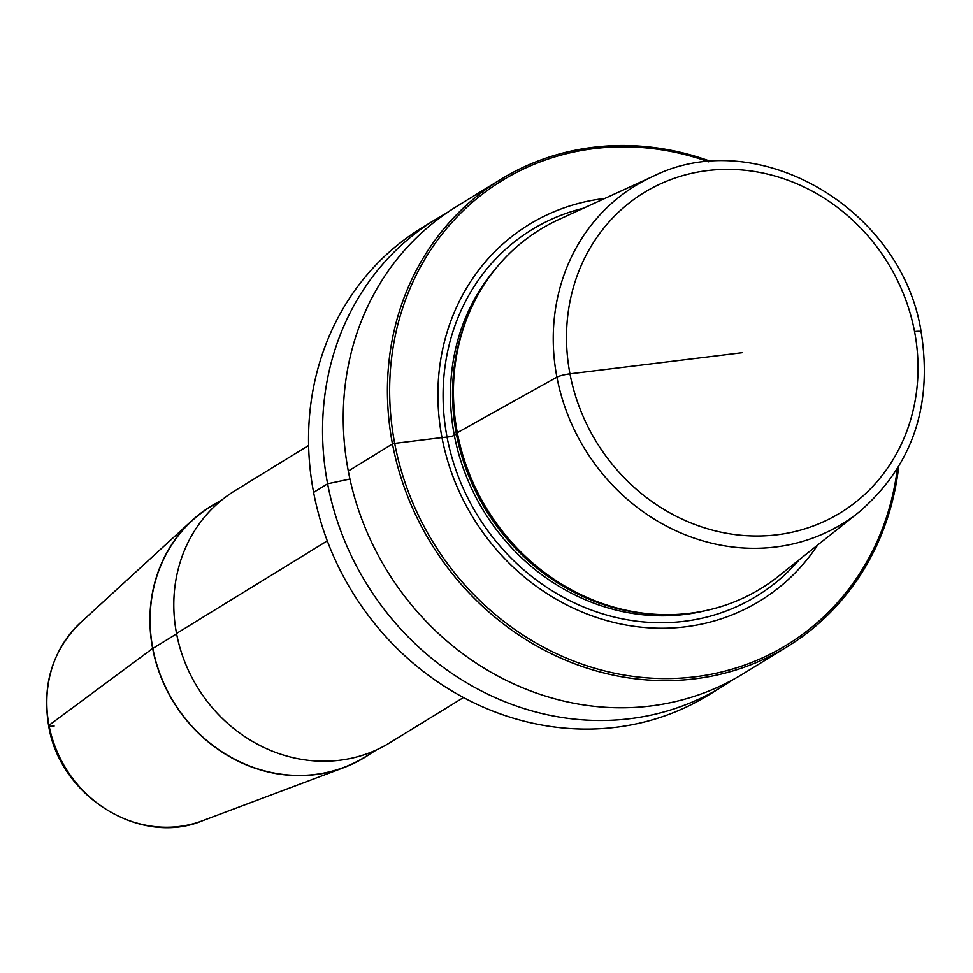 <?xml version="1.0" encoding="UTF-8"?>
<svg xmlns="http://www.w3.org/2000/svg" width="973" height="973" viewBox="0 0 973 973"><rect width="100%" height="100%" fill="white"/><g stroke="black" fill="none" stroke-linecap="round" stroke-linejoin="round"><path stroke-width="1.46" d="M54.135 726.028A8.696 1.387 -10.8 0 1 49.003 725.274L152.652 648.456A147.251 134.092 58.4 0 0 343.834 767.612A147.251 134.092 58.4 0 0 370.737 753.467M222.866 499.161L210.788 506.58A147.045 133.909 -121.6 0 0 152.834 648.432L152.652 648.456A147.251 134.092 -121.6 0 1 192.034 520.482A147.251 134.092 -121.6 0 1 216.821 502.883M176.612 633.824L152.834 648.432A147.045 133.909 58.4 0 0 364.717 757.164L376.794 749.745M463.452 697.532L389.674 742.861A147.908 134.7 58.4 0 1 176.539 633.472L176.539 633.472A147.908 134.7 -121.6 0 1 234.834 490.781L308.611 445.464M313.61 492.387L327.609 483.776A274.07 249.599 58.4 0 0 722.538 686.452L708.539 695.05A274.07 249.599 58.4 0 1 313.61 492.387A274.07 249.599 -121.6 0 1 421.625 227.986L435.636 219.387A274.07 249.599 -121.6 0 1 446.145 213.306M349.939 479.044L327.609 483.776A274.07 249.599 -121.6 0 1 435.636 219.387M722.538 686.452A274.07 249.599 58.4 0 0 732.705 679.823M348.298 471.066L392.472 443.943A274.07 249.599 -121.6 0 1 500.499 179.543L456.325 206.677A274.07 249.599 -121.6 0 0 348.298 471.066A274.07 249.599 58.4 0 0 743.226 673.742L787.4 646.607A274.07 249.599 58.4 0 0 898.687 466.675M708.709 161.834A272.331 248.006 -121.6 0 0 394.685 443.372L392.472 443.943A274.07 249.599 58.4 0 0 787.4 646.607M500.499 179.543A274.07 249.599 -121.6 0 1 711.312 161.627M604.805 198.456A220.774 201.058 -121.6 0 0 441.985 437.558L394.685 443.372A272.331 248.006 58.4 0 0 653.394 678.278A272.331 248.006 58.4 0 0 897.325 468.901M742.253 352.688L569.971 373.827A10.435 1.654 -10.8 0 0 556.909 377.147L457.322 432.669A210.74 191.912 -121.6 0 1 465.082 323.377L464.413 325.274A209.171 190.489 -121.6 0 0 456.702 433.751A209.171 190.489 58.4 0 0 641.098 612.905L643.092 613.16A210.74 191.912 58.4 0 1 457.322 432.669L456.702 433.751A5.218 0.827 169.2 0 1 456.398 434.019L454.33 435.296A5.218 0.827 169.2 0 1 450.657 436.5A5.218 0.827 169.2 0 1 447.057 437.084L441.985 437.558A220.774 201.058 58.4 0 0 605.668 620.288A220.774 201.058 58.4 0 0 817.685 545.026M643.092 613.16A210.74 191.912 58.4 0 0 778.376 576.308L858.855 512.248C912.127 466.347 932.888 406.215 921.127 331.842C901.959 208.319 757.006 123.802 652.652 176.551L559.122 219.375A210.74 191.912 -121.6 0 0 465.082 323.377M914.547 331.55A10.435 1.654 -10.8 0 1 920.616 332.511A10.435 1.654 -10.8 0 0 914.547 331.55A187.777 171.005 58.4 0 1 777.001 534.797A187.777 171.005 58.4 0 1 569.971 373.827A187.777 171.005 -121.6 0 1 707.517 170.579A187.777 171.005 -121.6 0 1 914.547 331.55M176.539 633.472L327.281 540.879M202.323 820.835A118.098 107.541 58.4 0 1 49.003 725.274A118.098 107.541 -121.6 0 1 80.577 622.635C52.542 650.11 41.9 684.481 48.65 725.773C59.803 796.449 140.282 846.705 202.323 820.835L343.834 767.612M799.247 559.694A214.948 195.743 58.4 0 1 595.233 611.445A214.948 195.743 58.4 0 1 447.057 437.084A214.948 195.743 -121.6 0 1 583.386 208.271M705.498 610.667A209 190.331 58.4 0 1 454.33 435.296A209 190.331 -121.6 0 1 495.537 268.84M469.57 311.98A209 190.331 -121.6 0 0 456.398 434.019A209 190.331 58.4 0 0 655.291 614.316M858.855 512.248A198.2 180.504 58.4 0 1 556.909 377.147A198.2 180.504 -121.6 0 1 652.652 176.551M80.577 622.635L192.034 520.482"/></g></svg>
